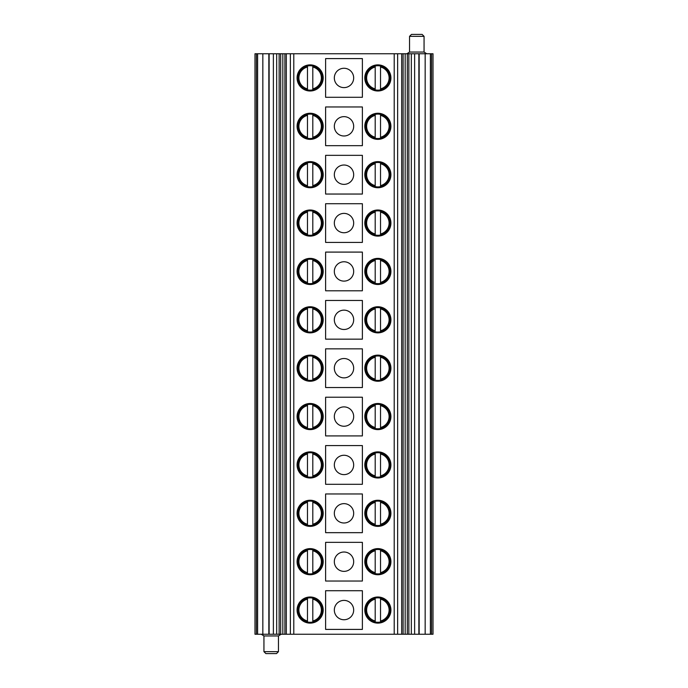 <?xml version="1.0" encoding="UTF-8"?>
<svg xmlns="http://www.w3.org/2000/svg" width="688" height="688" viewBox="0 0 688 688"><rect width="100%" height="100%" fill="white"/><g stroke="black" fill="none" stroke-linecap="round" stroke-linejoin="round"><path stroke-width="1.03" d="M323.197 271.442A13.063 13.063 0 0 0 310.133 258.378A13.063 13.063 0 0 0 297.078 271.442A13.063 13.063 0 0 0 310.133 284.497A13.063 13.063 0 0 0 323.197 271.442M414.623 53.75L280.687 53.75L280.687 634.25L433.01 634.25L433.01 53.75L414.623 53.75L414.623 634.25M362.378 97.292L325.613 97.292L325.613 58.592L362.378 58.592L362.378 97.292M364.803 77.942A13.063 13.063 0 0 0 377.858 90.997A13.063 13.063 0 0 0 390.922 77.942A13.063 13.063 0 0 0 377.858 64.878A13.063 13.063 0 0 0 364.803 77.942M297.078 126.317A13.063 13.063 0 0 0 310.133 139.372A13.063 13.063 0 0 0 323.197 126.317A13.063 13.063 0 0 0 310.133 113.253A13.063 13.063 0 0 0 297.078 126.317M362.378 145.667L325.613 145.667L325.613 106.967L362.378 106.967L362.378 145.667M364.803 126.317A13.063 13.063 0 0 0 377.858 139.372A13.063 13.063 0 0 0 390.922 126.317A13.063 13.063 0 0 0 377.858 113.253A13.063 13.063 0 0 0 364.803 126.317M297.078 174.692A13.063 13.063 0 0 0 310.133 187.747A13.063 13.063 0 0 0 323.197 174.692A13.063 13.063 0 0 0 310.133 161.628A13.063 13.063 0 0 0 297.078 174.692M362.378 194.042L325.613 194.042L325.613 155.342L362.378 155.342L362.378 194.042M364.803 174.692A13.063 13.063 0 0 0 377.858 187.747A13.063 13.063 0 0 0 390.922 174.692A13.063 13.063 0 0 0 377.858 161.628A13.063 13.063 0 0 0 364.803 174.692M297.078 223.067A13.063 13.063 0 0 0 310.133 236.122A13.063 13.063 0 0 0 323.197 223.067A13.063 13.063 0 0 0 310.133 210.003A13.063 13.063 0 0 0 297.078 223.067M362.378 242.417L325.613 242.417L325.613 203.717L362.378 203.717L362.378 242.417M364.803 223.067A13.063 13.063 0 0 0 377.858 236.122A13.063 13.063 0 0 0 390.922 223.067A13.063 13.063 0 0 0 377.858 210.003A13.063 13.063 0 0 0 364.803 223.067M362.378 290.792L325.613 290.792L325.613 252.092L362.378 252.092L362.378 290.792M364.803 271.442A13.063 13.063 0 0 0 377.858 284.497A13.063 13.063 0 0 0 390.922 271.442A13.063 13.063 0 0 0 377.858 258.378A13.063 13.063 0 0 0 364.803 271.442M297.078 319.817A13.063 13.063 0 0 0 310.133 332.872A13.063 13.063 0 0 0 323.197 319.817A13.063 13.063 0 0 0 310.133 306.753A13.063 13.063 0 0 0 297.078 319.817M362.378 339.167L325.613 339.167L325.613 300.467L362.378 300.467L362.378 339.167M364.803 319.817A13.063 13.063 0 0 0 377.858 332.872A13.063 13.063 0 0 0 390.922 319.817A13.063 13.063 0 0 0 377.858 306.753A13.063 13.063 0 0 0 364.803 319.817M297.078 368.192A13.063 13.063 0 0 0 310.133 381.247A13.063 13.063 0 0 0 323.197 368.192A13.063 13.063 0 0 0 310.133 355.128A13.063 13.063 0 0 0 297.078 368.192M362.378 387.542L325.613 387.542L325.613 348.842L362.378 348.842L362.378 387.542M364.803 368.192A13.063 13.063 0 0 0 377.858 381.247A13.063 13.063 0 0 0 390.922 368.192A13.063 13.063 0 0 0 377.858 355.128A13.063 13.063 0 0 0 364.803 368.192M297.078 416.567A13.063 13.063 0 0 0 310.133 429.622A13.063 13.063 0 0 0 323.197 416.567A13.063 13.063 0 0 0 310.133 403.503A13.063 13.063 0 0 0 297.078 416.567M362.378 435.917L325.613 435.917L325.613 397.217L362.378 397.217L362.378 435.917M364.803 416.567A13.063 13.063 0 0 0 377.858 429.622A13.063 13.063 0 0 0 390.922 416.567A13.063 13.063 0 0 0 377.858 403.503A13.063 13.063 0 0 0 364.803 416.567M297.078 464.942A13.063 13.063 0 0 0 310.133 477.997A13.063 13.063 0 0 0 323.197 464.942A13.063 13.063 0 0 0 310.133 451.878A13.063 13.063 0 0 0 297.078 464.942M362.378 484.292L325.613 484.292L325.613 445.592L362.378 445.592L362.378 484.292M364.803 464.942A13.063 13.063 0 0 0 377.858 477.997A13.063 13.063 0 0 0 390.922 464.942A13.063 13.063 0 0 0 377.858 451.878A13.063 13.063 0 0 0 364.803 464.942M297.078 513.317A13.063 13.063 0 0 0 310.133 526.372A13.063 13.063 0 0 0 323.197 513.317A13.063 13.063 0 0 0 310.133 500.253A13.063 13.063 0 0 0 297.078 513.317M362.378 532.667L325.613 532.667L325.613 493.967L362.378 493.967L362.378 532.667M364.803 513.317A13.063 13.063 0 0 0 377.858 526.372A13.063 13.063 0 0 0 390.922 513.317A13.063 13.063 0 0 0 377.858 500.253A13.063 13.063 0 0 0 364.803 513.317M297.078 561.692A13.063 13.063 0 0 0 310.133 574.747A13.063 13.063 0 0 0 323.197 561.692A13.063 13.063 0 0 0 310.133 548.628A13.063 13.063 0 0 0 297.078 561.692M362.378 581.042L325.613 581.042L325.613 542.342L362.378 542.342L362.378 581.042M364.803 561.692A13.063 13.063 0 0 0 377.858 574.747A13.063 13.063 0 0 0 390.922 561.692A13.063 13.063 0 0 0 377.858 548.628A13.063 13.063 0 0 0 364.803 561.692M364.803 610.067A13.063 13.063 0 0 0 377.858 623.122A13.063 13.063 0 0 0 390.922 610.067A13.063 13.063 0 0 0 377.858 597.003A13.063 13.063 0 0 0 364.803 610.067M362.378 629.408L325.613 629.408L325.613 590.717L362.378 590.717L362.378 629.408M297.078 610.067A13.063 13.063 0 0 0 310.133 623.122A13.063 13.063 0 0 0 323.197 610.067A13.063 13.063 0 0 0 310.133 597.003A13.063 13.063 0 0 0 297.078 610.067M297.078 77.942A13.063 13.063 0 0 0 310.133 90.997A13.063 13.063 0 0 0 323.197 77.942A13.063 13.063 0 0 0 310.133 64.878A13.063 13.063 0 0 0 297.078 77.942M307.476 66.014A12.212 12.212 0 0 0 307.476 89.861L307.476 88.864L307.476 89.861A12.212 12.212 0 0 1 310.133 65.721A12.212 12.212 0 0 1 312.799 66.014L312.799 89.861A12.212 12.212 0 0 0 312.799 66.014A12.212 12.212 0 0 1 310.133 90.154A12.212 12.212 0 0 1 307.476 66.014L307.476 88.864A11.249 11.249 0 0 1 307.476 67.011L307.476 66.014M312.799 66.014L312.799 67.011A11.249 11.249 0 0 1 312.799 88.864L312.799 89.861A12.212 12.212 0 0 0 312.799 66.014M334.325 77.942A9.675 9.675 0 0 0 344 87.617A9.675 9.675 0 0 0 353.675 77.942A9.675 9.675 0 0 0 344 68.267A9.675 9.675 0 0 0 334.325 77.942M375.201 66.014A12.212 12.212 0 0 0 375.201 89.861L375.201 88.864L375.201 89.861A12.212 12.212 0 0 1 377.858 65.721A12.212 12.212 0 0 1 380.524 66.014L380.524 89.861A12.212 12.212 0 0 0 380.524 66.014A12.212 12.212 0 0 1 377.858 90.154A12.212 12.212 0 0 1 375.201 66.014L375.201 88.864A11.249 11.249 0 0 1 375.201 67.011L375.201 66.014M380.524 66.014L380.524 67.011A11.249 11.249 0 0 1 380.524 88.864L380.524 89.861A12.212 12.212 0 0 0 380.524 66.014M307.476 114.389A12.212 12.212 0 0 0 307.476 138.236L307.476 137.239L307.476 138.236A12.212 12.212 0 0 1 310.133 114.096A12.212 12.212 0 0 1 312.799 114.389L312.799 138.236A12.212 12.212 0 0 0 312.799 114.389A12.212 12.212 0 0 1 310.133 138.529A12.212 12.212 0 0 1 307.476 114.389L307.476 137.239A11.249 11.249 0 0 1 307.476 115.386L307.476 114.389M312.799 114.389L312.799 115.386A11.249 11.249 0 0 1 312.799 137.239L312.799 138.236A12.212 12.212 0 0 0 312.799 114.389M334.325 126.317A9.675 9.675 0 0 0 344 135.992A9.675 9.675 0 0 0 353.675 126.317A9.675 9.675 0 0 0 344 116.642A9.675 9.675 0 0 0 334.325 126.317M375.201 114.389A12.212 12.212 0 0 0 375.201 138.236L375.201 137.239L375.201 138.236A12.212 12.212 0 0 1 377.858 114.096A12.212 12.212 0 0 1 380.524 114.389L380.524 138.236A12.212 12.212 0 0 0 380.524 114.389A12.212 12.212 0 0 1 377.858 138.529A12.212 12.212 0 0 1 375.201 114.389L375.201 137.239A11.249 11.249 0 0 1 375.201 115.386L375.201 114.389M380.524 114.389L380.524 115.386A11.249 11.249 0 0 1 380.524 137.239L380.524 138.236A12.212 12.212 0 0 0 380.524 114.389M307.476 162.764A12.212 12.212 0 0 0 307.476 186.611L307.476 185.614L307.476 186.611A12.212 12.212 0 0 1 310.133 162.471A12.212 12.212 0 0 1 312.799 162.764L312.799 186.611A12.212 12.212 0 0 0 312.799 162.764A12.212 12.212 0 0 1 310.133 186.904A12.212 12.212 0 0 1 307.476 162.764L307.476 185.614A11.249 11.249 0 0 1 307.476 163.761L307.476 162.764M312.799 162.764L312.799 163.761A11.249 11.249 0 0 1 312.799 185.614L312.799 186.611A12.212 12.212 0 0 0 312.799 162.764M334.325 174.692A9.675 9.675 0 0 0 344 184.367A9.675 9.675 0 0 0 353.675 174.692A9.675 9.675 0 0 0 344 165.017A9.675 9.675 0 0 0 334.325 174.692M375.201 162.764A12.212 12.212 0 0 0 375.201 186.611L375.201 185.614L375.201 186.611A12.212 12.212 0 0 1 377.858 162.471A12.212 12.212 0 0 1 380.524 162.764L380.524 186.611A12.212 12.212 0 0 0 380.524 162.764A12.212 12.212 0 0 1 377.858 186.904A12.212 12.212 0 0 1 375.201 162.764L375.201 185.614A11.249 11.249 0 0 1 375.201 163.761L375.201 162.764M380.524 162.764L380.524 163.761A11.249 11.249 0 0 1 380.524 185.614L380.524 186.611A12.212 12.212 0 0 0 380.524 162.764M307.476 211.139A12.212 12.212 0 0 0 307.476 234.986L307.476 233.989L307.476 234.986A12.212 12.212 0 0 1 310.133 210.846A12.212 12.212 0 0 1 312.799 211.139L312.799 234.986A12.212 12.212 0 0 0 312.799 211.139A12.212 12.212 0 0 1 310.133 235.279A12.212 12.212 0 0 1 307.476 211.139L307.476 233.989A11.249 11.249 0 0 1 307.476 212.136L307.476 211.139M312.799 211.139L312.799 212.136A11.249 11.249 0 0 1 312.799 233.989L312.799 234.986A12.212 12.212 0 0 0 312.799 211.139M334.325 223.067A9.675 9.675 0 0 0 344 232.742A9.675 9.675 0 0 0 353.675 223.067A9.675 9.675 0 0 0 344 213.392A9.675 9.675 0 0 0 334.325 223.067M375.201 211.139A12.212 12.212 0 0 0 375.201 234.986L375.201 233.989L375.201 234.986A12.212 12.212 0 0 1 377.858 210.846A12.212 12.212 0 0 1 380.524 211.139L380.524 234.986A12.212 12.212 0 0 0 380.524 211.139A12.212 12.212 0 0 1 377.858 235.279A12.212 12.212 0 0 1 375.201 211.139L375.201 233.989A11.249 11.249 0 0 1 375.201 212.136L375.201 211.139M380.524 211.139L380.524 212.136A11.249 11.249 0 0 1 380.524 233.989L380.524 234.986A12.212 12.212 0 0 0 380.524 211.139M334.325 271.442A9.675 9.675 0 0 0 344 281.117A9.675 9.675 0 0 0 353.675 271.442A9.675 9.675 0 0 0 344 261.767A9.675 9.675 0 0 0 334.325 271.442M375.201 259.514A12.212 12.212 0 0 0 375.201 283.361L375.201 282.364L375.201 283.361A12.212 12.212 0 0 1 377.858 259.221A12.212 12.212 0 0 1 380.524 259.514L380.524 283.361A12.212 12.212 0 0 0 380.524 259.514A12.212 12.212 0 0 1 377.858 283.654A12.212 12.212 0 0 1 375.201 259.514L375.201 282.364A11.249 11.249 0 0 1 375.201 260.511L375.201 259.514M380.524 259.514L380.524 260.511A11.249 11.249 0 0 1 380.524 282.364L380.524 283.361A12.212 12.212 0 0 0 380.524 259.514M307.476 307.889A12.212 12.212 0 0 0 307.476 331.736L307.476 330.739L307.476 331.736A12.212 12.212 0 0 1 310.133 307.596A12.212 12.212 0 0 1 312.799 307.889L312.799 331.736A12.212 12.212 0 0 0 312.799 307.889A12.212 12.212 0 0 1 310.133 332.029A12.212 12.212 0 0 1 307.476 307.889L307.476 330.739A11.249 11.249 0 0 1 307.476 308.886L307.476 307.889M312.799 307.889L312.799 308.886A11.249 11.249 0 0 1 312.799 330.739L312.799 331.736A12.212 12.212 0 0 0 312.799 307.889M334.325 319.817A9.675 9.675 0 0 0 344 329.492A9.675 9.675 0 0 0 353.675 319.817A9.675 9.675 0 0 0 344 310.142A9.675 9.675 0 0 0 334.325 319.817M375.201 307.889A12.212 12.212 0 0 0 375.201 331.736L375.201 330.739L375.201 331.736A12.212 12.212 0 0 1 377.858 307.596A12.212 12.212 0 0 1 380.524 307.889L380.524 331.736A12.212 12.212 0 0 0 380.524 307.889A12.212 12.212 0 0 1 377.858 332.029A12.212 12.212 0 0 1 375.201 307.889L375.201 330.739A11.249 11.249 0 0 1 375.201 308.886L375.201 307.889M380.524 307.889L380.524 308.886A11.249 11.249 0 0 1 380.524 330.739L380.524 331.736A12.212 12.212 0 0 0 380.524 307.889M307.476 356.264A12.212 12.212 0 0 0 307.476 380.111L307.476 379.114L307.476 380.111A12.212 12.212 0 0 1 310.133 355.971A12.212 12.212 0 0 1 312.799 356.264L312.799 380.111A12.212 12.212 0 0 0 312.799 356.264A12.212 12.212 0 0 1 310.133 380.404A12.212 12.212 0 0 1 307.476 356.264L307.476 379.114A11.249 11.249 0 0 1 307.476 357.261L307.476 356.264M312.799 356.264L312.799 357.261A11.249 11.249 0 0 1 312.799 379.114L312.799 380.111A12.212 12.212 0 0 0 312.799 356.264M334.325 368.192A9.675 9.675 0 0 0 344 377.867A9.675 9.675 0 0 0 353.675 368.192A9.675 9.675 0 0 0 344 358.517A9.675 9.675 0 0 0 334.325 368.192M375.201 356.264A12.212 12.212 0 0 0 375.201 380.111L375.201 379.114L375.201 380.111A12.212 12.212 0 0 1 377.858 355.971A12.212 12.212 0 0 1 380.524 356.264L380.524 380.111A12.212 12.212 0 0 0 380.524 356.264A12.212 12.212 0 0 1 377.858 380.404A12.212 12.212 0 0 1 375.201 356.264L375.201 379.114A11.249 11.249 0 0 1 375.201 357.261L375.201 356.264M380.524 356.264L380.524 357.261A11.249 11.249 0 0 1 380.524 379.114L380.524 380.111A12.212 12.212 0 0 0 380.524 356.264M307.476 404.639A12.212 12.212 0 0 0 307.476 428.486L307.476 427.489L307.476 428.486A12.212 12.212 0 0 1 310.133 404.346A12.212 12.212 0 0 1 312.799 404.639L312.799 428.486A12.212 12.212 0 0 0 312.799 404.639A12.212 12.212 0 0 1 310.133 428.779A12.212 12.212 0 0 1 307.476 404.639L307.476 427.489A11.249 11.249 0 0 1 307.476 405.636L307.476 404.639M312.799 404.639L312.799 405.636A11.249 11.249 0 0 1 312.799 427.489L312.799 428.486A12.212 12.212 0 0 0 312.799 404.639M334.325 416.567A9.675 9.675 0 0 0 344 426.242A9.675 9.675 0 0 0 353.675 416.567A9.675 9.675 0 0 0 344 406.892A9.675 9.675 0 0 0 334.325 416.567M375.201 404.639A12.212 12.212 0 0 0 375.201 428.486L375.201 427.489L375.201 428.486A12.212 12.212 0 0 1 377.858 404.346A12.212 12.212 0 0 1 380.524 404.639L380.524 428.486A12.212 12.212 0 0 0 380.524 404.639A12.212 12.212 0 0 1 377.858 428.779A12.212 12.212 0 0 1 375.201 404.639L375.201 427.489A11.249 11.249 0 0 1 375.201 405.636L375.201 404.639M380.524 404.639L380.524 405.636A11.249 11.249 0 0 1 380.524 427.489L380.524 428.486A12.212 12.212 0 0 0 380.524 404.639M307.476 453.014A12.212 12.212 0 0 0 307.476 476.861L307.476 475.864L307.476 476.861A12.212 12.212 0 0 1 310.133 452.721A12.212 12.212 0 0 1 312.799 453.014L312.799 476.861A12.212 12.212 0 0 0 312.799 453.014A12.212 12.212 0 0 1 310.133 477.154A12.212 12.212 0 0 1 307.476 453.014L307.476 475.864A11.249 11.249 0 0 1 307.476 454.011L307.476 453.014M312.799 453.014L312.799 454.011A11.249 11.249 0 0 1 312.799 475.864L312.799 476.861A12.212 12.212 0 0 0 312.799 453.014M334.325 464.942A9.675 9.675 0 0 0 344 474.617A9.675 9.675 0 0 0 353.675 464.942A9.675 9.675 0 0 0 344 455.267A9.675 9.675 0 0 0 334.325 464.942M375.201 453.014A12.212 12.212 0 0 0 375.201 476.861L375.201 475.864L375.201 476.861A12.212 12.212 0 0 1 377.858 452.721A12.212 12.212 0 0 1 380.524 453.014L380.524 476.861A12.212 12.212 0 0 0 380.524 453.014A12.212 12.212 0 0 1 377.858 477.154A12.212 12.212 0 0 1 375.201 453.014L375.201 475.864A11.249 11.249 0 0 1 375.201 454.011L375.201 453.014M380.524 453.014L380.524 454.011A11.249 11.249 0 0 1 380.524 475.864L380.524 476.861A12.212 12.212 0 0 0 380.524 453.014M307.476 501.389A12.212 12.212 0 0 0 307.476 525.236L307.476 524.239L307.476 525.236A12.212 12.212 0 0 1 310.133 501.096A12.212 12.212 0 0 1 312.799 501.389L312.799 525.236A12.212 12.212 0 0 0 312.799 501.389A12.212 12.212 0 0 1 310.133 525.529A12.212 12.212 0 0 1 307.476 501.389L307.476 524.239A11.249 11.249 0 0 1 307.476 502.386L307.476 501.389M312.799 501.389L312.799 502.386A11.249 11.249 0 0 1 312.799 524.239L312.799 525.236A12.212 12.212 0 0 0 312.799 501.389M334.325 513.317A9.675 9.675 0 0 0 344 522.992A9.675 9.675 0 0 0 353.675 513.317A9.675 9.675 0 0 0 344 503.642A9.675 9.675 0 0 0 334.325 513.317M375.201 501.389A12.212 12.212 0 0 0 375.201 525.236L375.201 524.239L375.201 525.236A12.212 12.212 0 0 1 377.858 501.096A12.212 12.212 0 0 1 380.524 501.389L380.524 525.236A12.212 12.212 0 0 0 380.524 501.389A12.212 12.212 0 0 1 377.858 525.529A12.212 12.212 0 0 1 375.201 501.389L375.201 524.239A11.249 11.249 0 0 1 375.201 502.386L375.201 501.389M380.524 501.389L380.524 502.386A11.249 11.249 0 0 1 380.524 524.239L380.524 525.236A12.212 12.212 0 0 0 380.524 501.389M307.476 549.764A12.212 12.212 0 0 0 307.476 573.611L307.476 572.614L307.476 573.611A12.212 12.212 0 0 1 310.133 549.471A12.212 12.212 0 0 1 312.799 549.764L312.799 573.611A12.212 12.212 0 0 0 312.799 549.764A12.212 12.212 0 0 1 310.133 573.904A12.212 12.212 0 0 1 307.476 549.764L307.476 572.614A11.249 11.249 0 0 1 307.476 550.761L307.476 549.764M312.799 549.764L312.799 550.761A11.249 11.249 0 0 1 312.799 572.614L312.799 573.611A12.212 12.212 0 0 0 312.799 549.764M334.325 561.692A9.675 9.675 0 0 0 344 571.367A9.675 9.675 0 0 0 353.675 561.692A9.675 9.675 0 0 0 344 552.017A9.675 9.675 0 0 0 334.325 561.692M375.201 549.764A12.212 12.212 0 0 0 375.201 573.611L375.201 572.614L375.201 573.611A12.212 12.212 0 0 1 377.858 549.471A12.212 12.212 0 0 1 380.524 549.764L380.524 573.611A12.212 12.212 0 0 0 380.524 549.764A12.212 12.212 0 0 1 377.858 573.904A12.212 12.212 0 0 1 375.201 549.764L375.201 572.614A11.249 11.249 0 0 1 375.201 550.761L375.201 549.764M380.524 549.764L380.524 550.761A11.249 11.249 0 0 1 380.524 572.614L380.524 573.611A12.212 12.212 0 0 0 380.524 549.764M375.201 598.139A12.212 12.212 0 0 0 375.201 621.986L375.201 620.989L375.201 621.986A12.212 12.212 0 0 1 377.858 597.846A12.212 12.212 0 0 1 380.524 598.139L380.524 621.986A12.212 12.212 0 0 0 380.524 598.139A12.212 12.212 0 0 1 377.858 622.279A12.212 12.212 0 0 1 375.201 598.139L375.201 620.989A11.249 11.249 0 0 1 375.201 599.136L375.201 598.139M380.524 598.139L380.524 599.136A11.249 11.249 0 0 1 380.524 620.989L380.524 621.986A12.212 12.212 0 0 0 380.524 598.139M334.325 610.067A9.675 9.675 0 0 0 344 619.742A9.675 9.675 0 0 0 353.675 610.067A9.675 9.675 0 0 0 344 600.392A9.675 9.675 0 0 0 334.325 610.067M307.476 598.139A12.212 12.212 0 0 0 307.476 621.986L307.476 620.989L307.476 621.986A12.212 12.212 0 0 1 310.133 597.846A12.212 12.212 0 0 1 312.799 598.139L312.799 621.986A12.212 12.212 0 0 0 312.799 598.139A12.212 12.212 0 0 1 310.133 622.279A12.212 12.212 0 0 1 307.476 598.139L307.476 620.989A11.249 11.249 0 0 1 307.476 599.136L307.476 598.139M312.799 598.139L312.799 599.136A11.249 11.249 0 0 1 312.799 620.989L312.799 621.986A12.212 12.212 0 0 0 312.799 598.139M280.687 53.75L254.99 53.75L254.99 634.25L273.377 634.25L273.377 53.75M279.147 53.75L279.147 634.25L280.687 634.25M279.147 634.25L273.377 634.25M407.313 53.75L407.313 634.25M424.057 52.056L424.057 36.335L422.122 34.4L411.484 34.4L409.549 36.335L409.549 52.056L424.057 52.056L426.723 53.75M409.549 52.056L406.883 53.75M422.122 34.4L411.484 34.4M424.057 36.335L409.549 36.335M281.108 634.25L278.451 635.944L263.943 635.944L261.277 634.25M263.943 651.665L278.451 651.665L276.516 653.6L265.878 653.6L263.943 651.665L263.943 635.944M278.451 635.944L278.451 651.665M307.476 259.514A12.212 12.212 0 0 0 307.476 283.361L307.476 282.364L307.476 283.361A12.212 12.212 0 0 1 310.133 259.221A12.212 12.212 0 0 1 312.799 259.514L312.799 283.361A12.212 12.212 0 0 0 312.799 259.514A12.212 12.212 0 0 1 310.133 283.654A12.212 12.212 0 0 1 307.476 259.514L307.476 282.364A11.249 11.249 0 0 1 307.476 260.511L307.476 259.514M312.799 259.514L312.799 260.511A11.249 11.249 0 0 1 312.799 282.364L312.799 283.361A12.212 12.212 0 0 0 312.799 259.514M293.785 53.75L293.785 634.25M394.215 53.75L394.215 634.25M290.362 53.75L290.362 634.25M286.32 53.75L286.32 634.25M269.128 634.25L269.128 53.75M268.845 53.75L268.845 634.25M262.842 53.75L262.842 634.25M257.613 53.75L257.613 634.25M256.4 53.75L256.4 634.25M431.6 53.75L431.6 634.25M430.387 53.75L430.387 634.25M425.158 53.75L425.158 634.25M419.155 53.75L419.155 634.25M418.872 53.75L418.872 634.25M408.853 53.75L408.853 634.25M401.68 53.75L401.68 634.25M397.638 53.75L397.638 634.25M284.901 53.75L284.901 634.25M282.828 53.75L282.828 634.25M276.671 53.75L276.671 634.25M411.329 53.75L411.329 634.25M405.172 53.75L405.172 634.25M403.099 53.75L403.099 634.25"/></g></svg>
